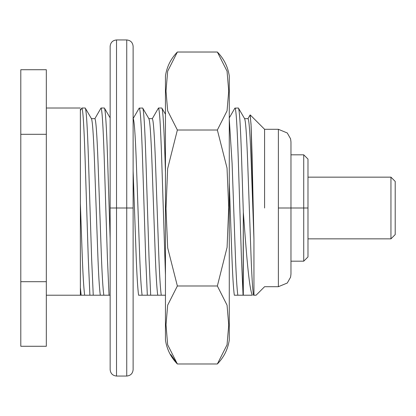 <?xml version="1.0" encoding="UTF-8"?>
<svg xmlns="http://www.w3.org/2000/svg" width="416" height="416" viewBox="0 0 416 416"><rect width="100%" height="100%" fill="white"/><g stroke="black" fill="none" stroke-linecap="round" stroke-linejoin="round"><path stroke-width="0.62" d="M148.803 118.654C149.869 119.86 150.93 134.753 151.996 163.327L155.189 252.673L151.996 163.327C150.93 134.753 149.869 119.86 148.803 118.654L152.324 118.654C153.384 119.86 154.45 134.753 155.511 163.327L158.704 252.673C159.494 274.596 160.347 288.777 161.257 295.22L157.742 295.22C156.832 288.777 155.979 274.596 155.189 252.673C155.979 274.596 156.832 288.777 157.742 295.22L150.68 295.22L149.048 257.993L150.68 295.22L142.111 295.22C141.201 288.777 140.348 274.596 139.558 252.673C140.348 274.596 141.201 288.777 142.111 295.22L138.596 295.22C137.686 288.777 136.833 274.596 136.042 252.673C136.833 274.596 137.686 288.777 138.596 295.22L147.337 295.22L145.699 257.993L142.506 158.007C141.445 126.032 140.379 109.372 139.318 108.02C140.379 109.372 141.445 126.032 142.506 158.007L145.699 257.993L147.337 295.22L161.257 295.22C160.347 288.777 159.494 274.596 158.704 252.673L155.511 163.327C154.45 134.753 153.384 119.86 152.324 118.654L158.465 108.02C159.526 109.372 160.592 126.032 161.652 158.007C160.592 126.032 159.526 109.372 158.465 108.02L161.808 108.02C162.874 109.372 163.935 126.032 165.001 158.007L165.454 172.229L165.001 158.007C163.935 126.032 162.874 109.372 161.808 108.02L165.454 114.208M161.652 158.007L165.454 274.908L161.652 158.007M133.021 118.789L139.178 108.139L142.662 108.02C143.728 109.372 144.794 126.032 145.855 158.007L149.048 257.993L145.855 158.007C144.794 126.032 143.728 109.372 142.662 108.02L148.959 118.789M80.366 120.219L80.366 295.22L46.327 295.22L89.898 295.22L88.265 257.993L85.072 158.007C84.006 126.032 82.945 109.372 81.879 108.02C82.945 109.372 84.006 126.032 85.072 158.007L88.265 257.993L89.898 295.22L103.823 295.22C102.913 288.777 102.06 274.596 101.27 252.673L98.077 163.327C97.011 134.753 95.95 119.86 94.884 118.654L101.026 108.02C102.092 109.372 103.152 126.032 104.218 158.007C103.152 126.032 102.092 109.372 101.026 108.02L104.374 108.02C105.435 109.372 106.501 126.032 107.562 158.007L110.146 238.888L107.562 158.007C106.501 126.032 105.435 109.372 104.374 108.02L110.146 117.884M104.218 158.007L107.406 257.993L109.044 295.22L110.146 295.22L109.044 295.22L107.406 257.993L104.218 158.007M80.361 110.526L81.879 108.02L85.228 108.02C86.294 109.372 87.355 126.032 88.421 158.007L91.608 257.993L93.246 295.22L91.608 257.993L88.421 158.007C87.355 126.032 86.294 109.372 85.228 108.02L91.525 118.789M91.369 118.654C92.43 119.86 93.496 134.753 94.562 163.327L97.75 252.673L94.562 163.327C93.496 134.753 92.43 119.86 91.369 118.654L94.884 118.654C95.95 119.86 97.011 134.753 98.077 163.327L101.27 252.673C102.06 274.596 102.913 288.777 103.823 295.22L100.303 295.22C99.393 288.777 98.545 274.596 97.75 252.673C98.545 274.596 99.393 288.777 100.303 295.22L84.677 295.22C83.767 288.777 82.914 274.596 82.124 252.673C82.914 274.596 83.767 288.777 84.677 295.22L81.156 295.22L80.366 287.555L81.156 295.22L80.366 295.22L80.974 295.22L80.366 295.22L80.366 109.226M229.273 117.884L234.905 108.139L238.394 108.02C239.455 109.372 240.521 126.032 241.582 158.007L243.313 212.222C246.314 251.95 248.877 287.472 252.299 295.22L243.313 295.22L252.299 295.22C248.877 287.472 246.314 251.95 243.313 212.222L243.313 295.22L234.322 295.22C233.412 288.777 232.56 274.596 231.769 252.673L229.273 182.78L231.769 252.673C232.56 274.596 233.412 288.777 234.322 295.22L237.838 295.22C236.928 288.777 236.08 274.596 235.284 252.673L232.097 163.327L229.273 119.397L232.097 163.327L235.284 252.673C236.08 274.596 236.928 288.777 237.838 295.22L243.064 295.22L241.426 257.993L238.238 158.007C237.172 126.032 236.106 109.372 235.045 108.02C236.106 109.372 237.172 126.032 238.238 158.007L241.426 257.993L243.064 295.22L243.313 212.222L241.582 158.007C240.521 126.032 239.455 109.372 238.394 108.02L244.686 118.789M177.367 363.979C170.83 357.271 166.858 349.284 165.454 340.023C166.858 349.284 170.83 357.271 177.367 363.979L217.36 363.979L177.367 363.979L167.669 344.796L166.005 324.979L167.669 305.172L177.367 285.99L167.7 247.941L166.005 208.593L167.643 168.641L177.367 130.01L167.669 110.828L166.005 91.01L167.669 71.204L177.367 52.021L217.36 52.021L227.058 71.204L228.722 91.021L227.058 110.828L217.36 130.01L177.367 130.01L167.643 168.641L166.005 208.593L167.7 247.941L177.367 285.99L217.36 285.99L227.084 247.359L228.722 207.407L227.027 168.059L217.36 130.01L227.058 110.828L228.722 91.021L227.058 71.204L217.36 52.021L177.367 52.021L167.669 71.204L166.005 91.01L167.669 110.828L177.367 130.01L217.36 130.01L227.027 168.059L228.722 207.407L227.084 247.359L217.36 285.99L177.367 285.99L167.669 305.172L166.005 324.979L167.669 344.796L177.367 363.979L170.83 354.562M228.722 90.574L228.722 90.979M167.632 344.609L166.005 324.542M228.722 324.542L228.722 324.948M217.36 363.979L227.058 344.796L228.722 324.99L227.058 305.172L217.36 285.99L227.058 305.172L228.722 324.99L227.058 344.796L217.36 363.979C223.902 357.271 227.869 349.284 229.273 340.023L229.273 75.977L229.273 340.023C227.869 349.284 223.902 357.271 217.36 363.979M165.454 75.977L165.454 340.023L165.454 75.977C166.852 66.716 170.825 58.729 177.367 52.021M395.2 181.407L395.2 234.593L395.2 181.407L390.946 177.154L390.946 238.846L395.2 234.593L390.946 238.846L390.946 177.154L307.98 177.154L390.946 177.154M307.98 208L307.98 159.073L307.98 256.927L307.98 208L303.727 208L303.727 261.18L303.727 154.82L303.727 208L307.98 208M303.727 208L303.727 154.82L303.727 261.18L303.727 208L290.966 208L303.727 208M278.372 208L278.372 129.293L278.372 208L290.966 208L290.966 141.882L290.966 274.118L290.966 208L278.372 208L278.372 286.707L278.372 208M20.8 281.689L20.8 69.727L20.8 134.311L46.327 134.311L46.327 69.727L46.327 134.311L20.8 134.311L20.8 346.273L20.8 281.689L46.327 281.689L46.327 346.273L46.327 281.689L20.8 281.689M264.586 208L264.586 129.293L264.586 208M46.327 281.689L46.327 134.311L46.327 281.689M290.966 141.882L290.592 138.84L287.274 132.98L278.372 129.293L264.586 129.293L250.208 114.915L251.118 126.012L252.065 155.152L253.947 239.174L253.947 295.22L256.074 295.22L264.586 286.707L278.372 286.707L287.274 283.02L290.592 277.16L290.966 274.118M247.894 118.789L248.05 118.654C249.111 119.86 250.177 134.753 251.238 163.327L253.947 239.174L251.04 124.327L250.115 114.951L247.894 118.789M244.53 118.654C245.596 119.86 246.662 134.753 247.723 163.327L250.916 252.673C251.706 274.596 252.559 288.777 253.469 295.22L253.947 295.22L253.947 239.174L251.238 163.327C250.177 134.753 249.111 119.86 248.05 118.654L244.53 118.654C245.596 119.86 246.662 134.753 247.723 163.327L250.916 252.673C251.706 274.596 252.559 288.777 253.469 295.22L253.947 295.22M46.327 134.311L46.327 69.727L46.327 134.311M82.124 252.673L80.366 203.434L82.124 252.673M103.823 295.22L109.044 295.22L103.823 295.22M136.042 252.673L133.12 170.872L136.042 252.673M139.558 252.673L136.37 163.327C135.304 134.753 134.238 119.86 133.177 118.654C134.238 119.86 135.304 134.753 136.37 163.327L139.558 252.673M161.257 295.22L165.454 295.22L161.257 295.22M116.527 208L116.527 39.946L116.527 208L126.74 208L126.74 39.946L126.74 376.054L126.74 208L116.527 208L116.527 39.946L116.527 376.054L116.527 208L110.146 208L110.146 369.673L110.146 46.327L110.146 208L116.527 208M126.74 208L126.74 39.946L126.74 208L133.12 208L133.12 46.327L133.12 369.673L133.12 208L126.74 208M46.327 108.02L80.366 108.02M229.273 75.977C227.874 66.716 223.902 58.729 217.36 52.021M307.98 238.846L390.946 238.846M307.98 159.073L303.727 154.82L290.966 154.82M307.98 256.927L303.727 261.18L290.966 261.18M46.327 69.727L20.8 69.727M46.327 346.273L20.8 346.273M110.146 369.673C110.552 373.521 112.679 375.648 116.527 376.054L126.74 376.054C130.588 375.648 132.714 373.521 133.12 369.673M110.146 46.327C110.552 42.479 112.679 40.352 116.527 39.946L126.74 39.946C130.588 40.352 132.714 42.479 133.12 46.327"/></g></svg>
